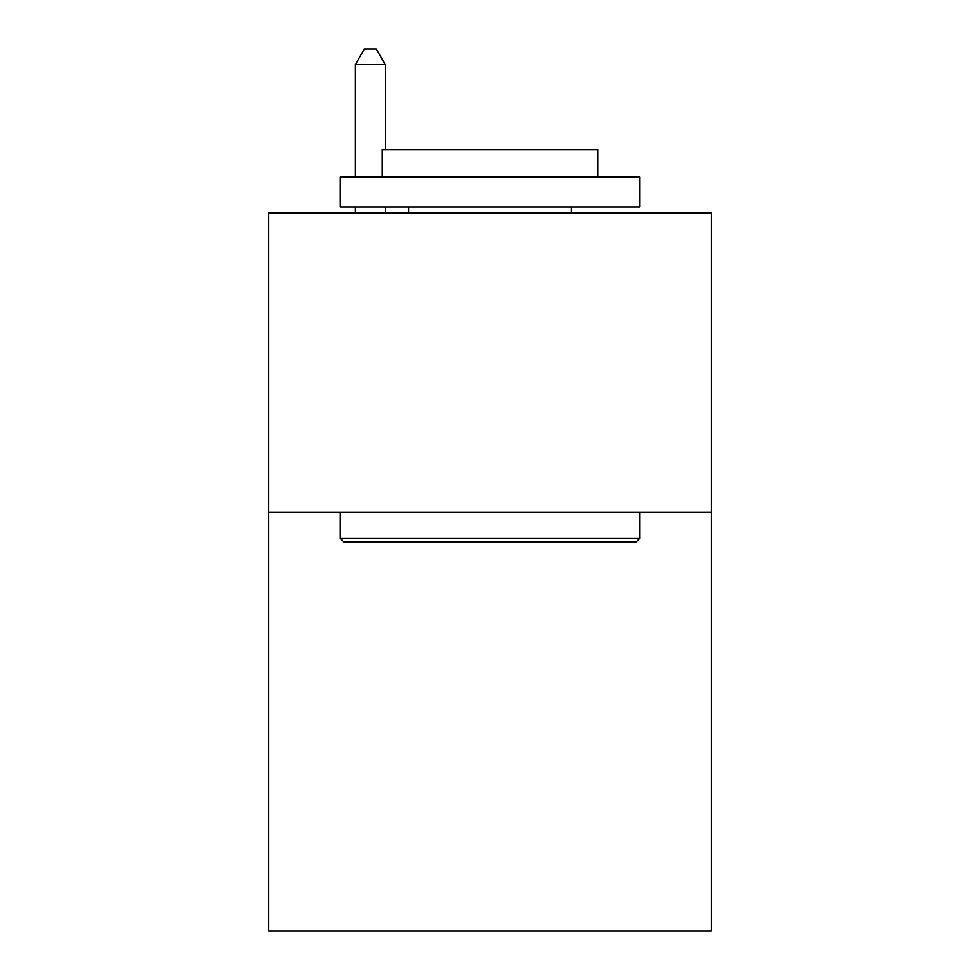 <?xml version="1.0" encoding="UTF-8"?>
<svg xmlns="http://www.w3.org/2000/svg" width="980" height="980" viewBox="0 0 980 980"><rect width="100%" height="100%" fill="white"/><g stroke="black" fill="none" stroke-linecap="round" stroke-linejoin="round"><path stroke-width="1.47" d="M711.394 512.136L711.394 931L268.606 931L268.606 212.954L711.394 212.954L711.394 512.136L268.606 512.136M343.992 542.062L340.403 538.473L639.597 538.473L636.008 542.062L343.992 542.062M639.597 177.049L639.597 206.976L340.403 206.976L340.403 177.049L639.597 177.049M382.298 177.049L382.298 149.524L597.702 149.524L597.702 177.049M639.597 512.136L639.597 538.473M340.403 512.136L340.403 538.473M571.377 206.976L571.377 212.954M408.623 206.976L408.623 212.954M385.287 149.524L385.287 64.558L355.36 64.558L355.36 177.049M355.36 206.976L355.36 212.954M385.287 206.976L385.287 212.954M355.36 64.558L364.34 49L376.308 49L385.287 64.558"/></g></svg>
